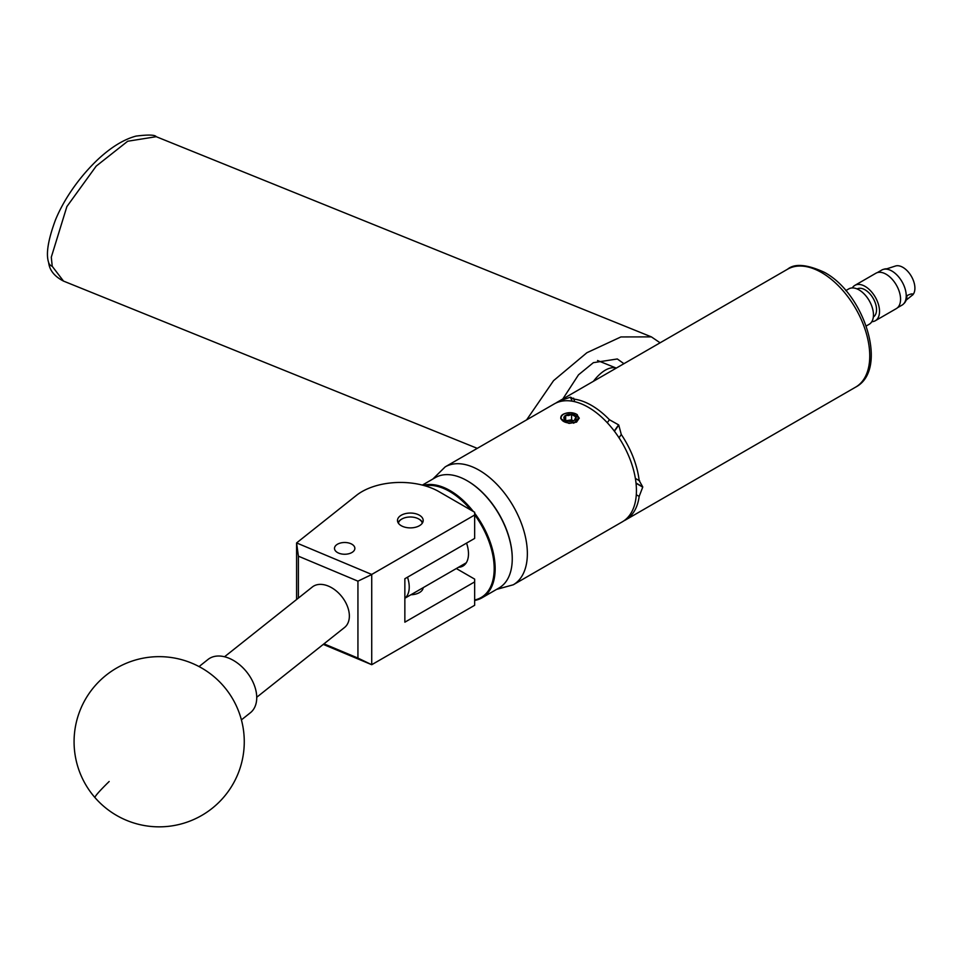 <?xml version="1.0" encoding="UTF-8"?>
<svg xmlns="http://www.w3.org/2000/svg" width="961" height="961" viewBox="0 0 961 961"><rect width="100%" height="100%" fill="white"/><g stroke="black" fill="none" stroke-linecap="round" stroke-linejoin="round"><path stroke-width="1.44" d="M337.491 544.214A10.175 5.874 0 0 0 334.5 548.371A10.175 5.874 0 0 0 340.783 553.8A10.175 5.874 0 0 0 351.882 552.527A10.175 5.874 0 0 0 354.861 548.371A10.175 5.874 0 0 0 348.579 542.941A10.175 5.874 0 0 0 337.491 544.214M401.254 515.228A12.841 7.412 0 0 0 397.494 520.478A12.841 7.412 0 0 0 405.422 527.325A12.841 7.412 0 0 0 419.428 525.715A12.841 7.412 0 0 0 423.188 520.478A12.841 7.412 0 0 0 415.26 513.618A12.841 7.412 0 0 0 401.254 515.228M423.176 587.676A12.841 7.412 180 0 1 419.428 592.589A12.841 7.412 180 0 1 410.924 594.751M296.589 599.508L296.589 542.929L356.399 495.395A54.465 31.437 0 0 1 438.973 491.648L474.65 512.249L474.65 515.024L371.727 574.45L371.727 664.712L323.28 644.387M456.331 568.54L474.65 579.111L474.65 581.898L404.857 622.187L404.857 578.726L474.65 538.424L474.65 515.024M474.65 581.898L474.65 605.298L371.727 664.712M323.965 643.834L357.936 658.081L357.936 581.153L298.403 556.179L296.589 542.929L371.727 574.45M298.403 556.179L298.403 598.066M357.936 658.081L371.655 664.676M371.655 574.57L357.936 581.153M623.929 363.69L617.322 358.97L593.369 362.669L578.51 374.814L562.81 398.971M526.628 419.861L553.572 380.64L586.895 352.723L620.914 336.939L651.39 336.879L660.099 342.801M241.415 719.873L250.377 712.75A34.043 22.487 -128.5 0 0 251.53 711.729A34.043 22.487 -128.5 0 0 246.064 671.21A34.043 22.487 -128.5 0 0 208.02 659.45L199.059 666.574M467.43 480.896A63.042 36.398 60 0 1 467.671 481.041A63.042 36.398 60 0 1 512.249 558.245A63.042 36.398 60 0 1 512.249 558.521M474.65 513.198A63.714 36.782 60 0 1 481.966 597.838L499.047 587.964A63.714 36.782 -120 0 0 512.249 558.797A63.714 36.782 -120 0 0 467.19 480.764A63.714 36.782 -120 0 0 438.6 476.067A63.714 36.782 -120 0 0 435.333 477.605L422.36 485.089M474.65 599.964A63.042 36.398 -120 0 0 477.905 599.039A63.042 36.398 -120 0 0 474.65 514.796M471.046 510.171A63.042 36.398 -120 0 0 424.99 485.81M423.333 485.341A63.714 36.782 60 0 1 473.329 511.48M481.966 597.838A63.714 36.782 60 0 1 478.698 599.364A63.714 36.782 60 0 1 474.65 600.445M466.553 543.097A26.68 15.412 60 0 1 462.962 566.041A26.68 15.412 60 0 1 461.592 566.678A26.68 15.412 60 0 1 458.493 567.278M422.263 523.228A11.976 6.919 0 0 0 418.816 519.024A11.976 6.919 0 0 0 401.866 519.024A11.976 6.919 0 0 0 398.707 522.267A11.976 6.919 0 0 0 398.419 523.228M398.07 522.664A12.661 7.316 180 0 1 401.386 519.3A12.661 7.316 180 0 1 401.638 519.168M419.044 519.168A12.661 7.316 180 0 1 419.296 519.3A12.661 7.316 180 0 1 422.612 522.664M224.55 656.759L312.337 586.991A25.863 17.094 51.5 0 1 328.434 586.126A25.863 17.094 51.5 0 1 347.377 606.223A25.863 17.094 51.5 0 1 344.531 627.497L256.731 697.266M857.14 288.937A16.205 9.358 60 0 1 871.351 295.604A16.205 9.358 60 0 1 873.345 316.998M845.812 290.606L848.815 288.877A20.421 11.796 60 0 1 866.918 297.165A20.421 11.796 60 0 1 869.237 324.253L866.233 325.983M852.299 287.928A20.421 11.796 60 0 1 854.882 285.369A20.421 11.796 60 0 1 872.984 293.658A20.421 11.796 60 0 1 875.303 320.746A20.421 11.796 60 0 1 871.807 321.695M854.882 285.369L875.915 273.224A20.421 11.796 60 0 1 894.018 281.513A20.421 11.796 60 0 1 896.337 308.601L875.303 320.746M877.309 272.612L881.778 270.041A20.253 11.688 60 0 1 883.375 269.368L884.456 269.068A19.965 11.532 60 0 1 886.823 268.804L895.712 265.945A17.022 9.826 60 0 1 909.454 273.404A17.022 9.826 60 0 1 912.95 294.655A17.022 9.826 60 0 1 912.542 295.099A17.022 9.826 60 0 1 912.506 295.135M883.375 269.368A20.253 11.688 60 0 1 899.736 278.258A20.253 11.688 60 0 1 903.412 304.072A20.253 11.688 60 0 1 902.031 305.118L897.562 307.7M906.175 300.144L912.95 294.655C912.902 293.429 910.908 293.754 906.98 295.628A19.965 11.532 60 0 1 904.205 303.28L903.412 304.072M568.419 414.419A6.138 3.544 -0 0 0 565.669 415.332A6.138 3.544 -0 0 0 564.083 418.756A6.138 3.544 -0 0 0 565.669 420.341A6.138 3.544 -0 0 0 568.419 421.266A6.138 3.544 -0 0 0 574.354 420.341A6.138 3.544 -0 0 0 575.939 416.918A6.138 3.544 -0 0 0 571.603 414.419A6.138 3.544 -0 0 0 568.419 414.419M574.354 420.341L575.939 416.918L571.603 414.419L568.636 415.548L565.669 415.332L564.083 418.756L565.416 420.089M579.267 418.239L576.768 414.467A8.937 5.153 -0 0 0 565.825 413.278A8.937 5.153 -0 0 0 561.38 419.176A8.937 5.153 -0 0 0 575.026 422.107L568.732 423.32L560.84 418.768C560.251 414.936 563.735 412.918 571.29 412.725L579.267 418.095L576.552 422.131L569.284 423.381M566.293 420.666L571.603 419.837L573.309 420.834A5.322 3.075 -0 0 0 568.636 420.305A5.322 3.075 -0 0 0 566.75 420.846M616.253 368.123A42.212 19.761 112 0 0 601.202 373.06A42.212 19.761 112 0 0 593.418 381.301M572.179 401.181L570.618 397.181L573.645 399.067A68.075 39.305 60 0 1 591.532 405.41A68.075 39.305 60 0 1 609.418 419.717L618.596 424.87L614.259 431.045M614.427 431.249L618.764 425.086A68.075 39.305 -120 0 0 618.596 424.87M618.764 425.086L621.287 434.492A68.075 39.305 60 0 1 639.173 480.596L639.69 480.86M635.377 478.398L639.173 480.596L642.741 486.903L636.014 483.011M636.038 483.251L642.741 487.119A68.075 39.305 -120 0 0 642.741 486.903M642.741 487.119L639.173 496.417A68.075 39.305 60 0 1 625.563 519.949A68.075 39.305 60 0 1 623.917 520.814M636.434 490.651A68.075 39.305 -120 0 0 606.727 422.143A68.075 39.305 -120 0 0 554.269 403.908L445.183 466.878A68.075 39.305 60 0 1 497.642 485.125A68.075 39.305 60 0 1 527.361 553.632A68.075 39.305 60 0 1 513.258 584.793L622.344 521.811A68.075 39.305 -120 0 0 636.434 490.651M577.357 414.768A9.262 5.346 -0 0 0 571.29 412.725M555.914 403.043A68.075 39.305 60 0 1 557.488 402.046A68.075 39.305 60 0 1 561.765 400.124L570.462 397.193L571.987 401.145M573.621 398.154L574.654 401.674M607.292 422.744L609.418 419.717M562.149 401.097L561.765 400.124M639.173 496.417L636.302 494.759M621.287 434.492L618.992 437.76M407.5 577.189A25.527 14.739 60 0 1 404.857 598.174M573.573 423.212L577.441 420.834L578.594 417.939M576.768 414.467L578.594 417.843L575.026 422.107M571.603 419.837L571.603 414.419M565.669 420.293L565.669 415.332M52.23 266.317L63.51 281.092C54.465 276.432 49.504 270.233 48.639 262.485C45.78 254.136 48.05 239.974 55.45 219.997C63.606 199.948 79.042 177.064 98.707 158.697C111.668 146.829 124.101 139.297 136.006 136.102C148.246 134.564 154.985 134.768 156.223 136.69L127.693 141.243L96.208 166.097L66.874 206.591L51.293 257.188L52.23 266.317A8.505 6.234 167.2 0 1 48.639 262.485M109.158 781.497A85.097 4.373 138.9 0 0 95.019 797.654A85.097 85.097 0 0 0 212.117 808.369A85.097 85.097 0 0 0 223.324 685.842A85.097 85.097 0 0 0 103.271 677.589A85.097 85.097 0 0 0 95.019 797.654M787.588 269.2C794.639 263.302 806.892 264.335 824.346 272.299C864.828 293.802 888.829 369.925 855.662 387.115A68.075 39.305 -120 0 0 866.089 332.566A68.075 39.305 -120 0 0 821.619 272.576A68.075 39.305 -120 0 0 787.588 269.2L557.488 402.046M477.269 448.355L63.51 281.092M651.39 336.879L156.223 136.69M423.008 587.772L423.008 588.588M445.183 466.878L432.858 479.022M625.563 519.949L855.662 387.115M496.585 589.393L513.258 584.793M597.55 360.519L616.289 368.099M466.265 562.798L404.857 598.247"/></g></svg>
